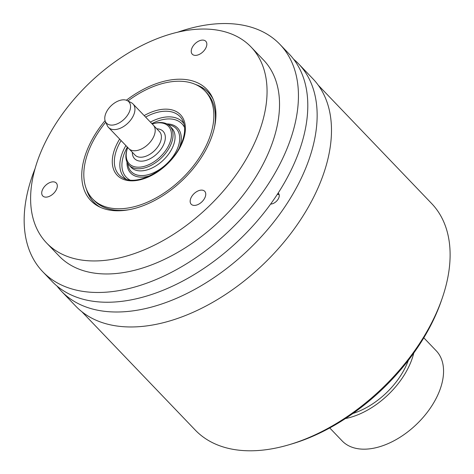 <?xml version="1.0" encoding="UTF-8"?>
<svg xmlns="http://www.w3.org/2000/svg" width="474" height="474" viewBox="0 0 474 474"><rect width="100%" height="100%" fill="white"/><g stroke="black" fill="none" stroke-linecap="round" stroke-linejoin="round"><path stroke-width="0.71" d="M442.295 297.98A163.708 99.202 136.2 0 1 289.146 444.719L291.913 443.901A159.738 96.803 136.2 0 0 441.353 300.712L442.295 297.98A163.708 99.202 136.2 0 0 432.235 204.158A163.708 99.202 -43.8 0 0 431.636 203.524L318.267 85.202M56.993 286.035A164.271 99.546 -43.8 0 0 61.395 291.178L75.739 306.145A164.271 99.546 -43.8 0 0 125.029 326.805A164.271 99.546 -43.8 0 0 291.149 233.072A164.271 99.546 -43.8 0 0 312.964 78.85L298.626 63.883A164.271 99.546 -43.8 0 0 293.673 59.262M61.395 291.178A164.271 99.546 -43.8 0 0 110.691 311.839A164.271 99.546 -43.8 0 0 276.81 218.105A164.271 99.546 -43.8 0 0 298.626 63.883M278.143 193.09A7.08 4.29 136.2 0 1 278.475 193.38A7.08 4.29 136.2 0 1 278.031 199.317A7.08 4.29 136.2 0 1 270.624 204.075M279.921 44.36L289.27 54.119A164.271 99.546 136.2 0 1 267.46 208.347A164.271 99.546 136.2 0 1 101.335 302.08A164.271 99.546 136.2 0 1 52.045 281.42L42.696 271.655A164.271 99.546 -43.8 0 0 91.986 292.316A164.271 99.546 -43.8 0 0 258.105 198.582A164.271 99.546 -43.8 0 0 279.921 44.36A164.271 99.546 -43.8 0 0 230.631 23.7A164.271 99.546 -43.8 0 0 177.424 32.303M35.023 168.744A164.271 99.546 -43.8 0 0 42.696 271.655M46.582 242.966L59.054 255.984A141.613 85.818 -43.8 0 0 263.331 163.696A141.613 85.818 136.2 0 0 263.556 60.038L251.09 47.021A141.613 85.818 136.2 0 1 250.859 150.679A141.613 85.818 136.2 0 1 46.582 242.966A141.613 85.818 136.2 0 1 46.813 139.309A141.613 85.818 136.2 0 1 251.09 47.021M126.357 100.233A80.367 48.704 136.2 0 1 182.751 79.288A80.367 48.704 136.2 0 1 212.518 97.745A80.367 48.704 136.2 0 1 191.063 171.173A80.367 48.704 136.2 0 1 114.921 210.705A80.367 48.704 136.2 0 1 98.906 206.605A80.367 48.704 136.2 0 1 105.074 120.621M205.769 48.111A9.344 5.664 -43.8 0 0 205.781 41.268A9.344 5.664 -43.8 0 0 192.302 47.359A9.344 5.664 -43.8 0 0 192.284 54.202A9.344 5.664 -43.8 0 0 205.769 48.111M204.691 198.138A9.344 5.664 -43.8 0 0 204.703 191.295A9.344 5.664 -43.8 0 0 191.223 197.385A9.344 5.664 -43.8 0 0 191.206 204.229A9.344 5.664 -43.8 0 0 204.691 198.138M56.252 189.861A9.344 5.664 -43.8 0 0 56.264 183.023A9.344 5.664 -43.8 0 0 42.784 189.114A9.344 5.664 -43.8 0 0 42.767 195.952A9.344 5.664 -43.8 0 0 56.252 189.861M100.358 207.304A79.306 48.058 136.2 0 1 93.757 202.137A79.306 48.058 136.2 0 1 86.381 189.073M195.543 84.485A79.306 48.058 136.2 0 1 208.282 92.406A79.306 48.058 136.2 0 1 213.164 99.226M196.491 84.923A79.306 48.058 136.2 0 1 208.359 92.489M105.726 122.215A77.89 47.199 136.2 0 0 92.72 141.868A77.89 47.199 -43.8 0 0 92.596 198.879L94.154 200.508A77.89 47.199 -43.8 0 0 129.159 209.68M93.834 202.22A79.306 48.058 136.2 0 1 86.783 190.044M127.921 100.95A77.89 47.199 136.2 0 1 205.076 91.109L206.634 92.738A77.89 47.199 136.2 0 1 214.307 128.099M205.076 91.109A77.89 47.199 136.2 0 1 204.952 148.125A77.89 47.199 -43.8 0 1 92.596 198.879M152.225 123.998A27.119 16.436 136.2 0 1 152.859 123.803L153.653 123.566A28.25 17.117 136.2 0 1 169.858 126.102L171.878 128.205A28.25 17.117 136.2 0 1 171.831 148.889A28.25 17.117 136.2 0 1 131.079 167.298L129.058 165.189A28.25 17.117 136.2 0 1 127.222 148.889L127.488 148.107A27.119 16.436 136.2 0 1 127.713 147.479M169.858 126.102A28.25 17.117 136.2 0 1 169.816 146.78A28.25 17.117 136.2 0 1 129.058 165.189M152.859 123.803A27.119 16.436 136.2 0 1 168.377 146.087A27.119 16.436 136.2 0 1 139.297 167.174A27.119 16.436 136.2 0 1 127.488 148.107M133.034 103.972L153.298 125.118A16.969 10.286 136.2 0 1 153.268 137.543A16.969 10.286 136.2 0 1 128.792 148.605L108.528 127.453A16.969 10.286 -43.8 0 0 133.004 116.397A16.969 10.286 -43.8 0 0 133.034 103.972A16.969 10.286 -43.8 0 0 131.322 102.704L127.263 100.612A15.452 9.362 -43.8 0 0 106.532 111.84A15.452 9.362 -43.8 0 0 105.418 121.545A15.452 9.362 -43.8 0 0 116.314 124.224A15.452 9.362 -43.8 0 0 128.798 113.079A15.452 9.362 -43.8 0 0 127.263 100.612M105.418 121.545L107.331 125.693A16.969 10.286 -43.8 0 0 108.528 127.453M277.349 194.322A7.08 4.29 136.2 0 1 279.121 194.5M277.308 194.381A6.76 4.094 136.2 0 1 279.186 194.761M289.146 444.719A163.708 99.202 136.2 0 1 195.229 430.042L81.86 311.72M408.375 360.305A60.891 36.901 136.2 0 1 352.863 413.494M413.761 353.059A65.139 39.478 136.2 0 1 345.392 418.572M423.803 337.814L436.222 350.778A65.139 39.478 -43.8 0 1 436.459 351.027A65.139 39.478 136.2 0 1 416.291 424.544A65.139 39.478 136.2 0 1 342.151 440.915L329.732 427.945M144.167 115.591A43.786 26.532 136.2 0 1 179.326 113.636A43.786 26.532 136.2 0 1 180.381 146.75A43.786 26.532 136.2 0 1 130.356 180.795A43.786 26.532 136.2 0 1 117.291 143.237A43.786 26.532 136.2 0 1 119.661 139.072M145.607 117.096A42.145 25.543 136.2 0 1 182.928 120.941C185.974 127.838 184.937 136.512 179.806 146.952C168.963 169.793 137.045 186.56 123.347 178.028A42.145 25.543 136.2 0 1 119.164 144.025A42.145 25.543 136.2 0 1 121.101 140.577M183.918 123.684A40.243 24.387 -43.8 0 0 150.4 122.096M125.894 145.577A40.243 24.387 -43.8 0 0 124.449 148.184A40.243 24.387 -43.8 0 0 126.048 179.136M127.346 147.1A38.601 23.392 -43.8 0 0 126.327 148.978A38.601 23.392 -43.8 0 0 129.817 179.936M184.558 127.488A38.601 23.392 -43.8 0 0 151.858 123.613M179.385 147.758A32.516 19.707 -43.8 0 0 166.854 123.91M126.996 162.096A32.516 19.707 -43.8 0 0 150.294 175.635M127.832 163.637A31.124 18.859 -43.8 0 0 147.924 174.764A31.124 18.859 -43.8 0 0 176.162 151.36A31.124 18.859 -43.8 0 0 168.359 124.804M156.793 128.815A19.772 11.98 136.2 0 1 163.08 145.791A19.772 11.98 136.2 0 1 144.386 160.828A19.772 11.98 136.2 0 1 132.335 152.249M153.724 125.616L159.507 131.654A16.94 10.262 136.2 0 1 159.477 144.049A16.94 10.262 136.2 0 1 135.049 155.087L129.266 149.049"/></g></svg>
